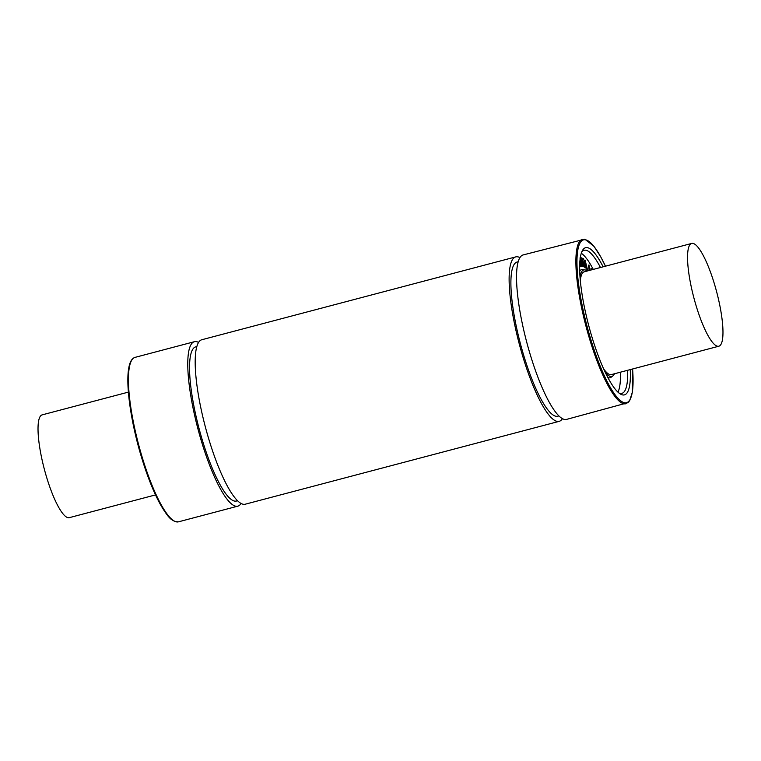 <?xml version="1.0" encoding="UTF-8"?>
<svg xmlns="http://www.w3.org/2000/svg" width="761" height="761" viewBox="0 0 761 761"><rect width="100%" height="100%" fill="white"/><g stroke="black" fill="none" stroke-linecap="round" stroke-linejoin="round"><path stroke-width="1.14" d="M591.345 269.917L591.297 268.623L591.735 269.813M590.945 270.022L590.897 268.728L591.43 268.728M589.537 270.393L588.947 264.904L589.737 270.345M589.138 270.497L588.538 265.237L589.024 264.942M581.528 261.508L580.862 257.979L582.07 260.053L582.098 261.698L581.528 261.508M581.699 261.803L580.776 258.188M581.043 257.418L583.782 266.816L582.327 262.402L581.689 262.174L582.374 265.97L580.653 258.445L581.043 257.418M583.202 266.664L583.297 265.446M582.897 265.551L582.983 264.105M582.584 264.21L582.869 263.591M582.469 263.696L581.746 262.44M582.612 266.331L582.165 266.531L581.765 265.17M580.5 259.644L580.11 257.627M579.749 263.791L580.767 266.483L579.73 264.267M580.234 266.531L579.692 265.256M581.052 265.827L580.006 260.081M580.044 258.835L581.452 265.722L579.892 261.423M580.063 258.36L581.623 266.407L579.796 261.736M581.642 266.407L579.768 263.249M583.62 258.892L583.754 259.558L582.707 258.94L583.307 262.05L584.524 263.182L583.44 262.707L584.058 265.789L585.409 267.739L584.106 266.578L582.565 259.32L582.679 258.236L583.62 258.892M583.811 259.501L582.736 259.225M584.543 263.392L583.525 263.163M585.475 267.691L583.706 266.683M582.907 263.097L582.051 258.445L582.679 258.236M585.247 261.023L586.408 265.836L585.637 265.056L585.247 261.023M585.846 265.275L585.532 263.972M585.209 267.025L584.581 260.49L585.085 260.081L587.511 269.803L586.579 266.531L585.694 265.646L585.742 268.015L585.085 260.081M587.511 269.803L586.978 269.889L587.292 269.508M586.893 269.613L586.579 266.531M585.047 267.853L585.685 267.672M617.951 392.143A73.988 16.39 75.2 0 0 620.396 372.205M593.266 269.413A73.988 16.39 75.2 0 0 581.29 253.27M607.83 377.513A55.895 12.385 75.2 0 0 608.153 377.637A55.895 12.385 75.2 0 0 611.073 377.275L612.852 375.944A55.068 12.205 75.2 0 0 614.46 373.765M587.33 270.983A55.068 12.205 75.2 0 0 584.857 269.879L582.66 269.603A55.895 12.385 75.2 0 0 579.711 270.992M128.39 392.115L42.169 414.869A53.156 11.776 75.2 0 0 43.387 465.475A53.156 11.776 75.2 0 0 67.482 517.537A53.156 11.776 75.2 0 0 69.308 517.661L155.52 494.907M693.518 243.549A53.156 11.776 -104.8 0 1 717.613 295.62A53.156 11.776 -104.8 0 1 718.831 346.217A53.156 11.776 -104.8 0 1 717.005 346.103A53.156 11.776 -104.8 0 1 692.91 294.041A53.156 11.776 -104.8 0 1 691.692 243.434A53.156 11.776 -104.8 0 1 693.518 243.549M603.635 368.876A53.156 11.776 75.2 0 0 609.551 374.469A53.156 11.776 75.2 0 0 611.378 374.583L718.831 346.217M691.692 243.434L584.248 271.791A53.156 11.776 75.2 0 0 580.329 280.581M198.573 342.44A85.051 18.844 75.2 0 0 194.407 341.699A85.051 18.844 75.2 0 0 196.348 422.669A85.051 18.844 75.2 0 0 234.902 505.979A85.051 18.844 75.2 0 0 237.822 506.16A85.051 18.844 75.2 0 0 241.075 503.468M196.842 346.559L195.767 346.845A79.734 17.665 75.2 0 0 197.584 422.745A79.734 17.665 75.2 0 0 233.732 500.852A79.734 17.665 75.2 0 0 236.462 501.023L237.537 500.738M519.925 257.627A85.051 18.844 75.2 0 0 515.768 256.885L201.827 339.739A85.051 18.844 75.2 0 0 203.767 420.709A85.051 18.844 75.2 0 0 242.321 504.02A85.051 18.844 75.2 0 0 245.232 504.21L559.173 421.347A85.051 18.844 75.2 0 0 562.427 418.645M515.768 256.885A85.051 18.844 75.2 0 0 517.699 337.846A85.051 18.844 75.2 0 0 556.262 421.156A85.051 18.844 75.2 0 0 559.173 421.347M518.193 261.736L517.119 262.022A79.734 17.665 75.2 0 0 518.935 337.932A79.734 17.665 75.2 0 0 555.083 416.029A79.734 17.665 75.2 0 0 557.813 416.21L558.897 415.925M632.581 368.99A84.195 18.654 75.2 0 1 623.63 402.512A84.195 18.654 75.2 0 1 578.721 285.147A84.195 18.654 75.2 0 1 605.452 266.198L600.686 256.704L593.799 246.098L584.762 239.173L523.178 254.925A85.051 18.844 75.2 0 0 525.119 335.896A85.051 18.844 75.2 0 0 563.673 419.206A85.051 18.844 75.2 0 0 566.593 419.387L627.911 402.702L629.699 400.609L632.391 392.058L632.61 368.98M603.131 266.807A76.119 16.866 75.2 0 0 582.403 250.588A76.119 16.866 75.2 0 0 588.719 325.584A76.119 16.866 75.2 0 0 620.244 393.932A76.119 16.866 75.2 0 0 621.842 394.712A76.119 16.866 75.2 0 0 630.26 369.599M618.988 393.047A73.988 16.39 75.2 0 0 619.368 393.19A73.988 16.39 75.2 0 0 621.908 393.351A73.988 16.39 75.2 0 0 627.616 370.293M600.486 267.511A73.988 16.39 75.2 0 0 584.144 250.274A73.988 16.39 75.2 0 0 581.756 251.977M605.271 372.414A55.068 12.205 75.2 0 0 609.98 376.315A55.068 12.205 75.2 0 0 612.852 375.944M584.857 269.879A55.068 12.205 75.2 0 0 580.006 276.69M582.517 239.258A85.051 18.844 75.2 0 0 584.458 320.229A85.051 18.844 75.2 0 0 623.012 403.539A85.051 18.844 75.2 0 0 625.932 403.73M131.234 361.123A84.195 18.654 75.2 0 0 137.941 444.567A84.195 18.654 75.2 0 0 173.28 520.448M175.563 521.637A85.051 18.844 75.2 0 0 178.483 521.827L175.097 521.627C171.044 519.192 169.57 519.915 160.314 504.381C153.18 491.33 146.588 474.531 140.538 454.013C130.844 421.137 125.831 385.665 128.609 369.028C129.579 362.312 131.739 358.421 135.068 357.366A85.051 18.844 75.2 0 0 137.009 438.326A85.051 18.844 75.2 0 0 175.563 521.637M178.483 521.827L237.822 506.16M135.068 357.366L194.407 341.699"/></g></svg>
